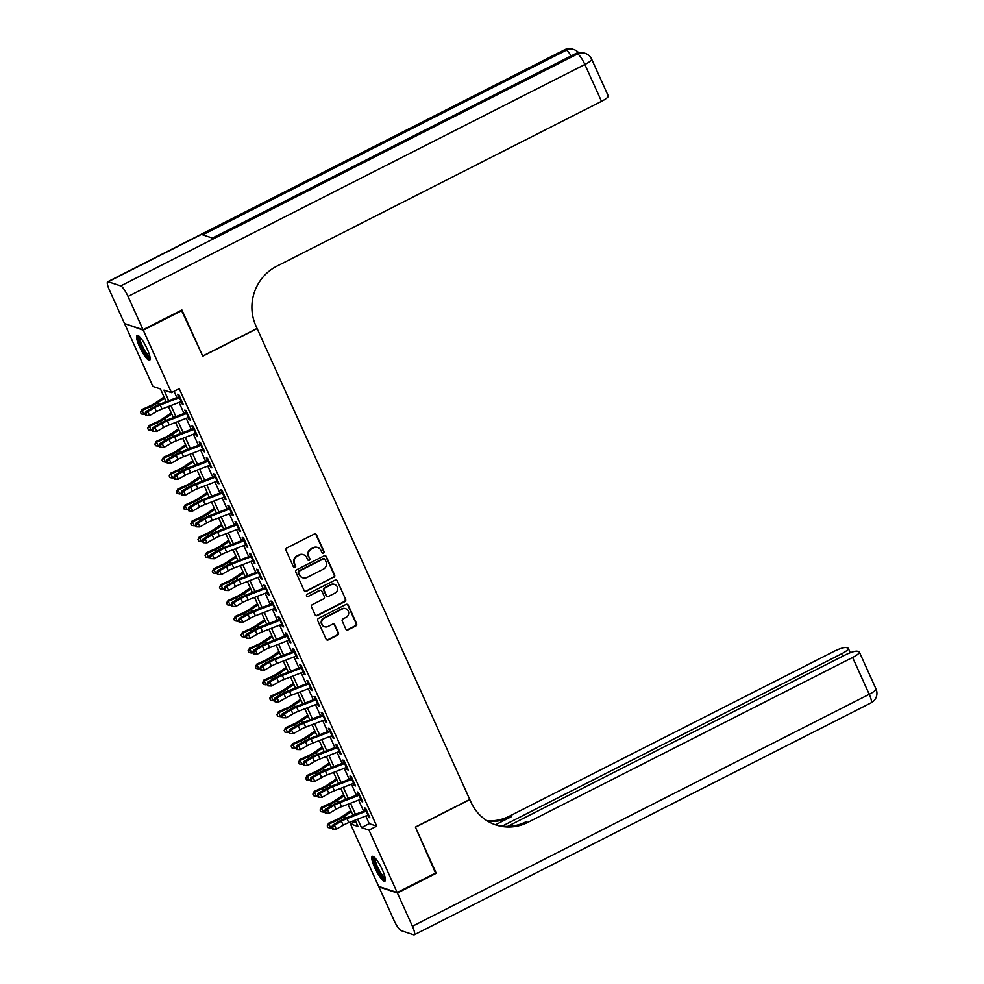 <?xml version="1.0" encoding="UTF-8"?>
<svg xmlns="http://www.w3.org/2000/svg" width="984" height="984" viewBox="0 0 984 984"><rect width="100%" height="100%" fill="white"/><g stroke="black" fill="none" stroke-linecap="round" stroke-linejoin="round"><path stroke-width="1.48" d="M323.416 553.069A1.23 1.168 108.4 0 0 323.982 551.434L316.491 534.841A1.747 1.673 108.4 0 0 314.265 534.054L286.811 547.99A1.747 1.673 108.4 0 0 285.987 550.327L293.478 566.919A1.23 1.168 108.4 0 0 295.04 567.473A1.23 1.168 108.4 0 0 295.618 565.837L294.647 563.684A5.596 5.35 108.4 0 1 297.279 556.206L299.567 555.05A5.596 5.35 108.4 0 1 306.7 557.571L307.672 559.712A1.23 1.168 108.4 0 0 309.234 560.265A1.23 1.168 108.4 0 0 309.8 558.629L308.828 556.489A5.596 5.35 108.4 0 1 311.461 549.01L313.748 547.842A5.596 5.35 108.4 0 1 320.882 550.363L321.854 552.516A1.23 1.168 108.4 0 0 323.416 553.069M322.297 553.02A1.23 1.168 108.4 0 0 323.49 551.261L315.999 534.669A1.747 1.673 108.4 0 0 315.261 533.894M293.921 567.424A1.23 1.168 108.4 0 0 295.114 565.665L294.647 563.684M308.103 560.228A1.23 1.168 108.4 0 0 309.308 558.469L308.828 556.489M374.67 867.47A13.911 2.964 63.1 0 1 372.284 856.363A13.911 2.964 63.1 0 1 382.481 870.065A13.911 2.964 63.1 0 1 384.879 881.172A13.911 2.964 63.1 0 1 374.67 867.47M139.445 346.491A13.911 2.964 63.1 0 1 137.047 335.384A13.911 2.964 63.1 0 1 147.256 349.086A13.911 2.964 63.1 0 1 149.642 360.193A13.911 2.964 63.1 0 1 139.445 346.491M345.827 629.071A1.747 1.673 108.4 0 0 348.053 629.858L355.753 625.947A1.747 1.673 108.4 0 0 356.577 623.61L348.262 605.185A1.747 1.673 108.4 0 0 346.024 604.397L318.57 618.333A1.747 1.673 108.4 0 0 317.758 620.67L326.073 639.096A1.747 1.673 108.4 0 0 328.299 639.883L337.61 635.16A1.747 1.673 108.4 0 0 338.422 632.823L334.868 624.938A1.747 1.673 108.4 0 0 332.641 624.151L328.029 626.488A4.686 4.477 108.4 0 1 321.645 622.675A4.686 4.477 108.4 0 1 324.253 618.136L342.321 608.961A4.686 4.477 108.4 0 1 348.705 612.786A4.686 4.477 108.4 0 1 346.097 617.312L343.084 618.85A1.747 1.673 108.4 0 0 342.26 621.187L345.827 629.071M181.413 310.231L202.766 356.196L257.144 328.582L469.749 799.463L415.371 827.064L436.023 872.808L397.179 892.525L378.656 886.375L350.464 823.94L357.979 826.425L355.126 820.139M182.114 310.464L143.27 330.181L171.462 392.628L163.959 390.131L168.731 400.709M365.802 816.007L369.246 823.645L376.749 826.142L179.223 388.68L171.462 392.628M376.749 826.142L368.988 830.09L397.179 892.525M333.834 577.387A1.747 1.673 108.4 0 0 334.646 575.05L326.331 556.624A1.747 1.673 108.4 0 0 324.105 555.837L296.651 569.773A1.747 1.673 108.4 0 0 295.827 572.11L304.142 590.535A1.747 1.673 108.4 0 0 306.381 591.322L333.33 577.214A1.747 1.673 108.4 0 0 334.154 574.877L325.827 556.452A1.747 1.673 108.4 0 0 325.101 555.665M337.291 580.904L345.618 599.33A1.747 1.673 108.4 0 1 344.794 601.667L317.34 615.603A1.747 1.673 108.4 0 1 315.114 614.816L311.547 606.931A1.747 1.673 108.4 0 1 312.371 604.594L323.502 598.936A1.747 1.673 108.4 0 0 324.326 596.599L321.965 591.372A1.747 1.673 108.4 0 0 319.726 590.584L308.14 596.476A1.23 1.168 108.4 0 1 306.467 595.468A1.23 1.168 108.4 0 1 307.156 594.287L335.064 580.117A1.747 1.673 108.4 0 1 337.291 580.904L345.618 599.33M180.945 401.669L181.892 403.76L183.147 404.178L178.83 394.633L177.587 394.215L179.15 397.696M188.128 417.585L189.076 419.664L190.33 420.082L186.013 410.537L184.771 410.119L186.333 413.6M195.312 433.489L196.259 435.58L197.513 435.998L193.196 426.453L191.942 426.035L193.516 429.516M202.495 449.393L203.442 451.484L204.697 451.902L200.379 442.357L199.125 441.939L200.699 445.42M209.678 465.309L210.625 467.388L211.868 467.806L207.562 458.261L206.308 457.843L207.882 461.324M216.861 481.213L217.808 483.304L219.051 483.722L214.746 474.177L213.491 473.759L215.065 477.24M224.044 497.117L224.992 499.208L226.234 499.626L221.929 490.081L220.674 489.663L222.249 493.144M231.228 513.033L232.175 515.112L233.417 515.53L229.112 505.985L227.857 505.567L229.432 509.048M238.411 528.937L239.358 531.028L240.6 531.434L236.295 521.901L235.041 521.483L236.615 524.964M245.594 544.841L246.541 546.932L247.783 547.35L243.478 537.805L242.224 537.387L243.798 540.868M252.777 560.757L253.724 562.836L254.967 563.254L250.662 553.709L249.407 553.291L250.982 556.772M259.96 576.661L260.895 578.752L262.15 579.158L257.845 569.613L256.59 569.207L258.165 572.688M267.144 592.565L268.078 594.656L269.333 595.074L265.028 585.529L263.773 585.111L265.348 588.592M274.327 608.469L275.262 610.56L276.516 610.978L272.211 601.433L270.957 601.015L272.531 604.496M281.51 624.385L282.445 626.476L283.7 626.882L279.394 617.337L278.14 616.931L279.714 620.4M288.693 640.289L289.628 642.38L290.883 642.798L286.578 633.253L285.323 632.835L286.897 636.316M295.877 656.193L296.811 658.284L298.066 658.702L293.761 649.157L292.506 648.739L294.081 652.22M303.06 672.109L303.995 674.2L305.249 674.606L300.944 665.061L299.69 664.655L301.264 668.124M310.231 688.013L311.178 690.104L312.432 690.522L308.127 680.977L306.873 680.559L308.447 684.04M317.414 703.917L318.361 706.008L319.615 706.426L315.298 696.881L314.056 696.463L315.618 699.944M324.597 719.833L325.544 721.924L326.799 722.33L322.481 712.785L321.239 712.379L322.801 715.848M331.78 735.737L332.727 737.828L333.982 738.246L329.665 728.701L328.422 728.283L329.984 731.764M338.963 751.641L339.911 753.732L341.165 754.15L336.848 744.605L335.606 744.187L337.168 747.668M346.147 767.557L347.094 769.636L348.348 770.054L344.031 760.509L342.789 760.091L344.351 763.572M353.33 783.461L354.277 785.552L355.531 785.97L351.214 776.425L349.972 776.007L351.534 779.488M360.513 799.365L361.46 801.456L362.715 801.874L358.397 792.329L357.143 791.911L358.717 795.392M174.045 391.312L176.862 397.561M179.051 402.407L184.045 413.477M186.234 418.311L191.228 429.381M193.417 434.227L198.411 445.285M200.601 450.131L205.595 461.201M207.784 466.035L212.778 477.105M214.955 481.951L219.961 493.009M222.138 497.855L227.144 508.925M229.321 513.759L234.327 524.829M236.504 529.675L241.51 540.733M243.688 545.579L248.694 556.649M250.871 561.483L255.877 572.553M258.054 577.399L263.048 588.457M265.237 593.303L270.231 604.373M272.42 609.207L277.414 620.277M279.604 625.123L284.597 636.181M286.787 641.027L291.781 652.097M293.97 656.931L298.964 668.001M301.153 672.847L306.147 683.905M308.336 688.751L313.33 699.821M315.52 704.655L320.513 715.725M322.703 720.559L327.697 731.629M329.886 736.475L334.88 747.533M337.069 752.379L342.063 763.449M344.252 768.283L349.246 779.353M351.436 784.199L356.429 795.256M358.619 800.103L363.613 811.173M367.696 815.281L368.643 817.36L369.898 817.778L365.581 808.233L364.326 807.815L365.9 811.296M125.239 323.785L143.27 330.181M355.654 821.296L350.464 823.94M166.198 401.693L160.453 388.963L152.938 386.466L124.747 324.031M352.948 815.293L347.942 804.223M345.765 799.389L340.759 788.319M338.582 783.473L333.588 772.415M331.399 767.569L326.405 756.499M324.216 751.665L319.222 740.595M317.032 735.749L312.039 724.691M309.849 719.845L304.856 708.775M302.666 703.941L297.672 692.871M295.483 688.025L290.489 676.967M288.3 672.121L283.306 661.051M281.117 656.217L276.123 645.147M273.933 640.301L268.94 629.243M266.75 624.397L261.756 613.327M259.567 608.493L254.573 597.423M252.384 592.577L247.39 581.519M245.2 576.673L240.207 565.603M238.017 560.769L233.023 549.699M230.834 544.853L225.84 533.795M223.651 528.949L218.657 517.879M216.48 513.045L211.474 501.975M209.297 497.129L204.291 486.071M202.114 481.225L197.107 470.155M194.93 465.321L189.924 454.251M187.747 449.417L182.741 438.347M180.564 433.501L175.558 422.431M173.381 417.597L168.387 406.527M357.659 819.155L361.472 827.593L368.988 830.09M170.921 405.556L175.915 416.613M178.104 421.459L183.098 432.529M185.287 437.363L190.281 448.433M192.458 453.267L197.464 464.337M199.641 469.183L204.647 480.253M206.825 485.087L211.831 496.157M214.008 500.991L219.014 512.061M221.191 516.908L226.197 527.965M228.374 532.811L233.38 543.881M235.557 548.715L240.551 559.785M242.74 564.631L247.734 575.689M249.924 580.535L254.917 591.605M257.107 596.439L262.101 607.509M264.29 612.356L269.284 623.413M271.473 628.259L276.467 639.329M278.656 644.163L283.65 655.233M285.84 660.079L290.833 671.137M293.023 675.983L298.017 687.053M300.206 691.887L305.2 702.957M307.389 707.804L312.383 718.861M314.572 723.707L319.566 734.777M321.756 739.611L326.749 750.681M328.939 755.528L333.933 766.585M336.122 771.431L341.116 782.501M343.305 787.335L348.299 798.405M350.488 803.251L355.482 814.309M369.246 823.645L361.472 827.593M181.892 403.76L182.753 403.317M189.076 419.664L189.937 419.233M196.259 435.58L197.12 435.137M203.442 451.484L204.303 451.041M210.625 467.388L211.486 466.957M217.808 483.304L218.669 482.861M224.992 499.208L225.853 498.765M232.175 515.112L233.036 514.681M239.358 531.028L240.219 530.585M246.541 546.932L247.402 546.489M253.724 562.836L254.585 562.405M260.895 578.752L261.769 578.309M268.078 594.656L268.952 594.213M275.262 610.56L276.135 610.129M282.445 626.476L283.318 626.033M289.628 642.38L290.501 641.937M296.811 658.284L297.685 657.853M303.995 674.2L304.868 673.757M311.178 690.104L312.039 689.661M318.361 706.008L319.222 705.565M325.544 721.924L326.405 721.481M332.727 737.828L333.588 737.385M339.911 753.732L340.772 753.289M347.094 769.636L347.955 769.205M354.277 785.552L355.138 785.109M361.46 801.456L362.321 801.013M368.643 817.36L369.504 816.929M317.771 547.522L317.266 547.362A5.596 5.35 108.4 0 0 313.244 547.682L313.748 547.842M308.336 556.317A5.596 5.35 108.4 0 1 310.956 548.838L313.244 547.682M303.589 554.73L303.084 554.558A5.596 5.35 108.4 0 0 299.062 554.878L299.567 555.05M294.154 563.524A5.596 5.35 108.4 0 1 296.774 556.046L299.062 554.878M304.88 591.31A1.747 1.673 108.4 0 0 305.876 591.15L333.33 577.214M324.966 559.416A1.23 1.168 108.4 0 0 323.416 558.875L299.308 571.101A1.23 1.168 108.4 0 0 298.742 572.737L299.763 575A5.596 5.35 108.4 0 0 306.897 577.522L323.367 569.158A5.596 5.35 108.4 0 0 325.999 561.692L324.966 559.416M324.289 558.801L323.785 558.629A1.23 1.168 108.4 0 0 322.912 558.703L323.416 558.875M302.875 577.842L302.371 577.682A5.596 5.35 108.4 0 1 299.259 574.841L298.238 572.577A1.23 1.168 108.4 0 1 298.816 570.941L322.912 558.703M315.839 615.603A1.747 1.673 108.4 0 0 316.836 615.431L344.289 601.495A1.747 1.673 108.4 0 0 345.113 599.158M320.993 590.486L320.489 590.314A1.747 1.673 108.4 0 0 319.234 590.425L308.14 596.476M307.02 596.427A1.23 1.168 108.4 0 0 307.635 596.304M335.052 593.069A4.686 4.477 108.4 0 0 334.646 584.459A4.686 4.477 108.4 0 0 331.288 584.717L324.917 587.952A1.747 1.673 108.4 0 0 324.093 590.289L326.454 595.517A1.747 1.673 108.4 0 0 328.693 596.304L335.052 593.069M334.646 584.459L334.154 584.287A4.686 4.477 108.4 0 0 330.784 584.558L331.288 584.717M327.438 596.402L326.934 596.242A1.747 1.673 108.4 0 1 325.962 595.357L323.601 590.117A1.747 1.673 108.4 0 1 324.413 587.792L330.784 584.558M336.799 580.732A1.747 1.673 108.4 0 0 336.061 579.957M345.692 608.69L345.187 608.53A4.686 4.477 108.4 0 0 341.829 608.801L342.321 608.961M324.659 626.759L324.154 626.587A4.686 4.477 108.4 0 1 323.748 617.977L341.829 608.801M326.799 639.883A1.747 1.673 108.4 0 0 327.807 639.711L337.106 634.987A1.747 1.673 108.4 0 0 337.93 632.65L334.363 624.766A1.747 1.673 108.4 0 0 333.637 623.991M346.553 629.846A1.747 1.673 108.4 0 0 347.549 629.686L355.261 625.775A1.747 1.673 108.4 0 0 356.073 623.438L347.758 605.012A1.747 1.673 108.4 0 0 347.032 604.237M164.082 397.007L154.894 403.243A8.918 1.833 155.7 0 1 149.789 406.023L141.831 409.602L142.188 410.451L150.146 406.872A13.37 2.743 -24.3 0 0 157.797 402.69L164.574 398.102M140.503 412.333L142.188 410.451L143.984 414.424L141.229 413.932L140.503 412.333L141.831 409.602M143.984 414.424L145.091 413.932M181.855 401.312A6.236 1.279 155.7 0 1 181.179 401.583L162.016 408.987A8.918 1.833 -24.3 0 0 156.456 411.619L149.593 415.568L145.78 415.445L146.604 415.433L145.89 413.833L145.054 413.846L145.78 415.445M180.06 397.339A6.236 1.279 155.7 0 1 179.383 397.61L160.22 405.014A8.918 1.833 -24.3 0 0 154.66 407.647L147.797 411.583L149.593 415.568L146.604 415.433M145.89 413.833L147.797 411.583L145.718 411.619L152.582 407.683A13.37 2.743 155.7 0 1 160.909 403.735L178.768 396.835M145.718 411.619L145.054 413.846M150.121 357.844A12.042 2.558 63.1 0 1 144.095 351.559A12.042 2.558 63.1 0 1 139.224 336.393M140.011 337.192A11.144 2.374 -116.9 0 0 144.906 350.833A11.144 2.374 -116.9 0 0 149.937 356.725M137.908 335.446A13.825 2.94 -116.9 0 0 144.021 352.211A13.825 2.94 -116.9 0 0 150.109 359.467M385.347 878.823A12.042 2.558 63.1 0 1 379.32 872.537A12.042 2.558 63.1 0 1 374.461 857.371M375.248 858.183A11.144 2.374 -116.9 0 0 380.132 871.812A11.144 2.374 -116.9 0 0 385.162 877.716M373.133 856.424A13.825 2.94 -116.9 0 0 379.246 873.189A13.825 2.94 -116.9 0 0 385.334 880.446M143.049 329.714L181.892 309.985L202.692 356.036L257.07 328.422L255.852 325.716A44.587 42.595 -71.6 0 1 276.738 266.233L601.495 101.34L584.865 64.514L128.043 296.467L143.049 329.714L124.537 323.552L109.519 290.305A10.701 2.276 -116.9 0 1 107.686 281.768L564.509 49.815A10.701 2.276 63.1 0 1 565.037 49.815L108.215 281.756A10.701 2.276 -116.9 0 0 107.686 281.768M128.043 296.467A10.701 2.276 -116.9 0 0 120.725 285.913L108.215 281.756M571.089 55.928A10.701 2.276 63.1 0 0 566.292 50.221A10.701 10.221 -71.6 0 1 573.979 49.618L572.725 49.2A10.701 10.221 108.4 0 0 565.037 49.815L566.292 50.221L202.704 234.844L212.704 238.165L576.304 53.554L577.547 53.972A10.701 2.276 63.1 0 1 584.865 64.514A10.701 2.202 -24.3 0 0 591.618 59.114A10.701 10.701 0 0 0 585.234 53.357L583.992 52.939A10.701 10.221 108.4 0 0 576.304 53.554A10.701 2.276 63.1 0 0 575.763 53.554L212.384 238.054M591.618 59.114L608.247 95.94A10.701 2.202 155.7 0 1 601.495 101.34M435.543 873.054L415.445 827.224L469.823 799.611L471.053 802.317A44.587 42.595 108.4 0 0 495.825 824.912A44.587 42.595 108.4 0 0 527.854 822.366L852.599 657.472A10.701 2.202 -24.3 0 0 859.352 652.072A10.701 2.202 -24.3 0 0 858.921 651.74L857.445 651.26A10.701 2.202 -24.3 0 0 845.121 654.987L507.559 826.388M397.388 893.005L378.877 886.855L393.883 920.101A10.701 2.276 -116.9 0 0 401.201 930.643L413.711 934.8A10.701 2.276 -116.9 0 0 414.239 934.8A10.701 2.276 -116.9 0 0 412.407 926.251L397.388 893.005L436.232 873.288M502.197 826.117L841.566 653.806A10.701 2.202 -24.3 0 0 848.319 648.407A10.701 2.202 -24.3 0 0 847.888 648.075L846.412 647.583A10.701 2.202 -24.3 0 0 834.088 651.322L509.331 816.216A44.587 42.595 108.4 0 1 486.945 820.705M487.769 821.209A44.587 42.595 108.4 0 0 511.139 816.806L495.481 824.764M494.927 824.592A44.587 42.595 108.4 0 0 526.046 821.763L527.854 822.366M171.265 412.911L162.077 419.147A8.918 1.833 155.7 0 1 156.96 421.927L149.014 425.506L149.371 426.355L157.317 422.776A13.37 2.743 -24.3 0 0 164.98 418.606L171.757 414.006M147.686 428.249L149.371 426.355L151.167 430.328L148.412 429.836L147.686 428.249L149.014 425.506M151.167 430.328L152.274 429.836M178.448 428.827L169.26 435.063A8.918 1.833 155.7 0 1 164.143 437.843L156.198 441.422L156.554 442.259L164.5 438.679A13.37 2.743 -24.3 0 0 172.163 434.51L178.94 429.922M154.869 444.153L156.554 442.259L158.35 446.244L155.595 445.74L154.869 444.153L156.198 441.422M158.35 446.244L159.457 445.74M185.632 444.731L176.443 450.967A8.918 1.833 155.7 0 1 171.327 453.747L163.381 457.326L163.738 458.175L171.683 454.596A13.37 2.743 -24.3 0 0 179.346 450.414L186.124 445.826M162.053 460.057L163.738 458.175L165.533 462.148L162.778 461.656L162.053 460.057L163.381 457.326M165.533 462.148L166.64 461.656M192.815 460.635L183.627 466.871A8.918 1.833 155.7 0 1 178.51 469.651L170.564 473.23L170.921 474.079L178.867 470.5A13.37 2.743 -24.3 0 0 186.53 466.33L193.307 461.73M169.236 475.973L170.921 474.079L172.717 478.052L169.961 477.56L169.236 475.973L170.564 473.23M172.717 478.052L173.824 477.56M189.039 417.228A6.236 1.279 155.7 0 1 188.362 417.487L169.199 424.904A8.918 1.833 -24.3 0 0 163.639 427.536L156.776 431.472L152.963 431.349L153.787 431.336L153.073 429.75L152.237 429.762L152.963 431.349M187.243 413.243A6.236 1.279 155.7 0 1 186.566 413.514L167.403 420.918A8.918 1.833 -24.3 0 0 161.843 423.55L154.98 427.499L156.776 431.472L153.787 431.336M153.073 429.75L154.98 427.499L152.901 427.523L159.765 423.587A13.37 2.743 155.7 0 1 168.092 419.639L185.951 412.739M152.901 427.523L152.237 429.762M196.21 433.132A6.236 1.279 155.7 0 1 195.545 433.403L176.382 440.807A8.918 1.833 -24.3 0 0 170.822 443.44L163.959 447.376L160.146 447.253L160.97 447.24L160.257 445.654L159.42 445.666L160.146 447.253M194.414 429.159A6.236 1.279 155.7 0 1 193.75 429.418L174.586 436.834A8.918 1.833 -24.3 0 0 169.027 439.467L162.163 443.403L163.959 447.376L160.97 447.24M160.257 445.654L162.163 443.403L160.084 443.44L166.948 439.491A13.37 2.743 155.7 0 1 175.275 435.543L193.122 428.643M160.084 443.44L159.42 445.666M203.393 449.036A6.236 1.279 155.7 0 1 202.729 449.307L183.565 456.711A8.918 1.833 -24.3 0 0 178.006 459.344L171.142 463.292L167.317 463.169L168.153 463.156L167.44 461.558L166.603 461.57L167.317 463.169M201.597 445.063A6.236 1.279 155.7 0 1 200.933 445.334L181.769 452.738A8.918 1.833 -24.3 0 0 176.21 455.371L169.346 459.307L171.142 463.292L168.153 463.156M167.44 461.558L169.346 459.307L167.268 459.344L174.131 455.407A13.37 2.743 155.7 0 1 182.458 451.459L200.305 444.559M167.268 459.344L166.603 461.57M210.576 464.94A6.236 1.279 155.7 0 1 209.912 465.211L190.748 472.627A8.918 1.833 -24.3 0 0 185.189 475.26L178.325 479.196L174.5 479.073L175.337 479.06L173.787 477.486L174.5 479.073M208.78 460.967A6.236 1.279 155.7 0 1 208.116 461.238L188.953 468.642A8.918 1.833 -24.3 0 0 183.393 471.274L176.53 475.223L178.325 479.196L175.337 479.06M174.623 477.474L176.53 475.223L174.451 475.247L181.314 471.311A13.37 2.743 155.7 0 1 189.641 467.363L207.489 460.463M174.451 475.247L173.787 477.486M199.998 476.551L190.81 482.787A8.918 1.833 155.7 0 1 185.693 485.567L177.747 489.146L178.104 489.983L186.05 486.403A13.37 2.743 -24.3 0 0 193.713 482.234L200.49 477.646M176.419 491.877L178.104 489.983L179.9 493.968L177.145 493.464L176.419 491.877L177.747 489.146M179.9 493.968L181.007 493.464M217.759 480.856A6.236 1.279 155.7 0 1 217.095 481.127L197.932 488.531A8.918 1.833 -24.3 0 0 192.372 491.164L185.509 495.1L181.683 494.977L182.52 494.964L181.806 493.378L180.97 493.39L181.683 494.977M215.963 476.871A6.236 1.279 155.7 0 1 215.299 477.142L196.136 484.558A8.918 1.833 -24.3 0 0 190.576 487.191L183.713 491.127L185.509 495.1L182.52 494.964M181.806 493.378L183.713 491.127L181.634 491.164L188.498 487.215A13.37 2.743 155.7 0 1 196.825 483.267L214.672 476.367M181.634 491.164L180.97 493.39M207.181 492.455L197.993 498.691A8.918 1.833 155.7 0 1 192.876 501.471L184.93 505.05L185.287 505.899L193.233 502.32A13.37 2.743 -24.3 0 0 200.896 498.138L207.673 493.55M183.602 507.781L185.287 505.899L187.083 509.872L184.328 509.38L183.602 507.781L184.93 505.05M187.083 509.872L188.19 509.38M224.942 496.76A6.236 1.279 155.7 0 1 224.278 497.031L205.115 504.435A8.918 1.833 -24.3 0 0 199.555 507.067L192.692 511.016L188.867 510.893L189.703 510.881L188.989 509.281L188.153 509.294L188.867 510.893M223.147 492.787A6.236 1.279 155.7 0 1 222.482 493.058L203.319 500.462A8.918 1.833 -24.3 0 0 197.759 503.095L190.896 507.031L192.692 511.016L189.703 510.881M188.989 509.281L190.896 507.031L188.817 507.067L195.681 503.132A13.37 2.743 155.7 0 1 204.008 499.171L221.855 492.283M188.817 507.067L188.153 509.294M214.364 508.359L205.176 514.595A8.918 1.833 155.7 0 1 200.06 517.375L192.114 520.954L192.47 521.803L200.416 518.224A13.37 2.743 -24.3 0 0 208.079 514.054L214.856 509.454M190.785 523.697L192.47 521.803L194.266 525.776L191.511 525.284L190.785 523.697L192.114 520.954M194.266 525.776L195.373 525.284M232.126 512.664A6.236 1.279 155.7 0 1 231.461 512.935L212.298 520.339A8.918 1.833 -24.3 0 0 206.738 522.984L199.875 526.92L196.05 526.797L196.886 526.784L195.336 525.21L196.05 526.797M230.33 508.691A6.236 1.279 155.7 0 1 229.666 508.962L210.502 516.366A8.918 1.833 -24.3 0 0 204.943 518.998L198.079 522.947L199.875 526.92L196.886 526.784M196.173 525.198L198.079 522.947L196 522.971L202.864 519.035A13.37 2.743 155.7 0 1 211.191 515.087L229.038 508.187M196 522.971L195.336 525.21M221.548 524.275L212.347 530.511A8.918 1.833 155.7 0 1 207.243 533.291L199.297 536.87L199.654 537.707L207.599 534.127A13.37 2.743 -24.3 0 0 215.262 529.958L222.04 525.37M197.968 539.601L199.654 537.707L201.449 541.692L198.694 541.188L197.968 539.601L199.297 536.87M201.449 541.692L202.556 541.188M239.309 528.58A6.236 1.279 155.7 0 1 238.645 528.851L219.469 536.255A8.918 1.833 -24.3 0 0 213.922 538.888L207.058 542.824L203.233 542.701L204.069 542.688L202.519 541.114L203.233 542.701M237.513 524.595A6.236 1.279 155.7 0 1 236.849 524.866L217.673 532.27A8.918 1.833 -24.3 0 0 212.126 534.915L205.262 538.851L207.058 542.824L204.069 542.688M203.356 541.102L205.262 538.851L203.184 538.888L210.047 534.939A13.37 2.743 155.7 0 1 218.374 530.991L236.222 524.091M203.184 538.888L202.519 541.114M228.731 540.179L219.53 546.415A8.918 1.833 155.7 0 1 214.426 549.195L206.48 552.774L206.837 553.623L214.783 550.044A13.37 2.743 -24.3 0 0 222.445 545.862L229.223 541.274M205.152 555.505L206.837 553.623L208.633 557.596L205.865 557.104L205.016 555.173L206.48 552.774M208.633 557.596L209.74 557.092M246.492 544.484A6.236 1.279 155.7 0 1 245.828 544.755L226.652 552.159A8.918 1.833 -24.3 0 0 221.105 554.792L214.241 558.74L210.416 558.617L211.252 558.604L209.703 557.018L210.416 558.617M244.696 540.511A6.236 1.279 155.7 0 1 244.032 540.782L224.856 548.186A8.918 1.833 -24.3 0 0 219.309 550.819L212.446 554.755L214.241 558.74L211.252 558.604M210.539 557.005L212.446 554.755L210.367 554.792L217.218 550.843A13.37 2.743 155.7 0 1 225.557 546.895L243.405 540.007M210.367 554.792L209.703 557.018M235.914 556.083L226.714 562.319A8.918 1.833 155.7 0 1 221.609 565.099L213.663 568.678L214.02 569.527L221.966 565.948A13.37 2.743 -24.3 0 0 229.629 561.778L236.406 557.178M212.335 571.421L214.02 569.527L215.816 573.5L213.048 573.008L212.335 571.421L213.663 568.678M215.816 573.5L216.923 573.008M253.675 560.388A6.236 1.279 155.7 0 1 253.011 560.659L233.835 568.063A8.918 1.833 -24.3 0 0 228.288 570.695L221.425 574.644L217.599 574.521L218.436 574.508L216.886 572.934L217.599 574.521M251.879 556.415A6.236 1.279 155.7 0 1 251.215 556.686L232.04 564.09A8.918 1.833 -24.3 0 0 226.492 566.722L219.629 570.671L221.425 574.644L218.436 574.508M217.722 572.922L219.629 570.671L217.55 570.695L224.401 566.759A13.37 2.743 155.7 0 1 232.741 562.811L250.588 555.911M217.55 570.695L216.886 572.934M243.097 571.999L233.897 578.223A8.918 1.833 155.7 0 1 228.792 581.015L220.847 584.594L221.203 585.431L229.149 581.851A13.37 2.743 -24.3 0 0 236.812 577.682L243.589 573.094M219.518 587.325L221.203 585.431L222.999 589.416L220.232 588.912L219.518 587.325L220.847 584.594M222.999 589.416L224.106 588.912M260.858 576.304A6.236 1.279 155.7 0 1 260.194 576.575L241.018 583.979A8.918 1.833 -24.3 0 0 235.471 586.612L228.608 590.548L224.782 590.425L225.619 590.412L224.069 588.838L224.782 590.425M259.063 572.319A6.236 1.279 155.7 0 1 258.398 572.59L239.223 579.994A8.918 1.833 -24.3 0 0 233.675 582.626L226.812 586.575L228.608 590.548L225.619 590.412M224.893 588.826L226.812 586.575L224.733 586.612L231.584 582.663A13.37 2.743 155.7 0 1 239.924 578.715L257.771 571.815M224.733 586.612L224.069 588.838M250.28 587.903L241.08 594.139A8.918 1.833 155.7 0 1 235.975 596.919L228.03 600.498L228.386 601.347L236.332 597.768A13.37 2.743 -24.3 0 0 243.995 593.586L250.772 588.998M226.701 603.229L228.386 601.347L230.182 605.32L227.415 604.828L226.554 602.897L228.03 600.498M230.182 605.32L231.277 604.816M268.042 592.208A6.236 1.279 155.7 0 1 267.377 592.479L248.202 599.883A8.918 1.833 -24.3 0 0 242.654 602.515L235.791 606.464L231.966 606.341L232.802 606.328L231.252 604.742L231.966 606.341M266.246 588.235A6.236 1.279 155.7 0 1 265.582 588.493L246.406 595.91A8.918 1.833 -24.3 0 0 240.859 598.543L233.995 602.479L235.791 606.464L232.802 606.328M232.076 604.729L233.995 602.479L231.904 602.515L238.768 598.567A13.37 2.743 155.7 0 1 247.107 594.619L264.954 587.731M231.904 602.515L231.252 604.742M257.451 603.807L248.263 610.043A8.918 1.833 155.7 0 1 243.159 612.823L235.213 616.402L235.57 617.251L243.515 613.672A13.37 2.743 -24.3 0 0 251.178 609.502L257.956 604.902M233.885 619.145L235.57 617.251L237.365 621.224L234.598 620.732L233.885 619.145L235.213 616.402M237.365 621.224L238.46 620.732M275.225 608.112A6.236 1.279 155.7 0 1 274.561 608.383L255.385 615.787A8.918 1.833 -24.3 0 0 249.838 618.419L242.974 622.368L239.149 622.245L239.985 622.232L238.435 620.658L239.149 622.245M273.429 604.139A6.236 1.279 155.7 0 1 272.765 604.41L253.589 611.814A8.918 1.833 -24.3 0 0 248.042 614.447L241.178 618.395L242.974 622.368L239.985 622.232M239.26 620.646L241.178 618.395L239.087 618.419L245.951 614.483A13.37 2.743 155.7 0 1 254.29 610.535L272.137 603.635M239.087 618.419L238.435 620.658M264.635 619.723L255.446 625.947A8.918 1.833 155.7 0 1 250.342 628.739L242.396 632.318L242.753 633.155L250.699 629.576A13.37 2.743 -24.3 0 0 258.362 625.406L265.139 620.806M241.068 635.049L242.753 633.155L244.549 637.128L241.781 636.636L241.068 635.049L242.396 632.318M244.549 637.128L245.643 636.636M282.408 624.028A6.236 1.279 155.7 0 1 281.744 624.287L262.568 631.703A8.918 1.833 -24.3 0 0 257.021 634.336L250.157 638.272L246.332 638.149L247.168 638.136L245.619 636.562L246.332 638.149M280.612 620.043A6.236 1.279 155.7 0 1 279.948 620.314L260.772 627.718A8.918 1.833 -24.3 0 0 255.225 630.35L248.362 634.299L250.157 638.272L247.168 638.136M246.443 636.55L248.362 634.299L246.271 634.323L253.134 630.387A13.37 2.743 155.7 0 1 261.473 626.439L279.321 619.539M246.271 634.323L245.619 636.562M271.818 635.627L262.63 641.863A8.918 1.833 155.7 0 1 257.525 644.643L249.579 648.222L249.936 649.059L257.882 645.479A13.37 2.743 -24.3 0 0 265.545 641.31L272.322 636.722M248.251 650.953L249.936 649.059L251.732 653.044L248.964 652.552L248.103 650.621L249.579 648.222M251.732 653.044L252.827 652.54M289.591 639.932A6.236 1.279 155.7 0 1 288.927 640.203L269.751 647.607A8.918 1.833 -24.3 0 0 264.204 650.239L257.341 654.176L253.515 654.065L254.352 654.04L252.802 652.466L253.515 654.065M287.795 635.959A6.236 1.279 155.7 0 1 287.131 636.217L267.955 643.634A8.918 1.833 -24.3 0 0 262.408 646.267L255.545 650.203L257.341 654.176L254.352 654.04M253.626 652.454L255.545 650.203L253.454 650.239L260.317 646.291A13.37 2.743 155.7 0 1 268.657 642.343L286.504 635.455M253.454 650.239L252.802 652.466M279.001 651.531L269.813 657.767A8.918 1.833 155.7 0 1 264.708 660.547L256.762 664.126L257.119 664.975L265.065 661.396A13.37 2.743 -24.3 0 0 272.728 657.226L279.493 652.626M255.434 666.869L257.119 664.975L258.915 668.948L256.147 668.456L255.434 666.869L256.762 664.126M258.915 668.948L260.01 668.456M296.774 655.836A6.236 1.279 155.7 0 1 296.11 656.107L276.935 663.511A8.918 1.833 -24.3 0 0 271.387 666.143L264.524 670.092L260.698 669.969L261.535 669.956L259.985 668.382L260.698 669.969M294.979 651.863A6.236 1.279 155.7 0 1 294.314 652.134L275.139 659.538A8.918 1.833 -24.3 0 0 269.591 662.171L262.728 666.106L264.524 670.092L261.535 669.956M260.809 668.357L262.728 666.106L260.637 666.143L267.5 662.207A13.37 2.743 155.7 0 1 275.84 658.259L293.687 651.359M260.637 666.143L259.985 668.382M286.184 667.447L276.996 673.671A8.918 1.833 155.7 0 1 271.892 676.463L263.946 680.042L264.302 680.879L272.248 677.299A13.37 2.743 -24.3 0 0 279.911 673.13L286.676 668.53M262.617 682.773L264.302 680.879L266.098 684.852L263.331 684.36L262.617 682.773L263.946 680.042M266.098 684.852L267.193 684.36M303.958 671.752A6.236 1.279 155.7 0 1 303.293 672.01L284.118 679.427A8.918 1.833 -24.3 0 0 278.558 682.06L271.707 685.996L267.882 685.873L268.718 685.86L267.156 684.286L267.882 685.873M302.162 667.767A6.236 1.279 155.7 0 1 301.498 668.038L282.322 675.442A8.918 1.833 -24.3 0 0 276.762 678.074L269.911 682.023L271.707 685.996L268.718 685.86M267.992 684.274L269.911 682.023L267.82 682.047L274.684 678.111A13.37 2.743 155.7 0 1 283.023 674.163L300.87 667.263M267.82 682.047L267.156 684.286M293.367 683.351L284.179 689.587A8.918 1.833 155.7 0 1 279.075 692.367L271.117 695.946L271.473 696.783L279.431 693.203A13.37 2.743 -24.3 0 0 287.094 689.034L293.859 684.446M269.8 698.677L271.473 696.783L273.269 700.768L270.514 700.276L269.653 698.345L271.117 695.946M273.269 700.768L274.376 700.264M311.141 687.656A6.236 1.279 155.7 0 1 310.464 687.927L291.301 695.331A8.918 1.833 -24.3 0 0 285.741 697.964L278.89 701.899L275.065 701.789L275.901 701.764L274.339 700.19L275.065 701.789M309.345 683.683A6.236 1.279 155.7 0 1 308.668 683.941L289.505 691.358A8.918 1.833 -24.3 0 0 283.945 693.991L277.094 697.927L278.89 701.899L275.901 701.764M275.176 700.178L277.094 697.927L275.003 697.964L281.867 694.015A13.37 2.743 155.7 0 1 290.194 690.067L308.053 683.167M275.003 697.964L274.339 700.19M300.55 699.255L291.362 705.491A8.918 1.833 155.7 0 1 286.258 708.271L278.3 711.85L278.656 712.699L286.615 709.12A13.37 2.743 -24.3 0 0 294.277 704.95L301.043 700.35M276.984 714.593L278.656 712.699L280.452 716.672L277.697 716.18L276.984 714.593L278.3 711.85M280.452 716.672L281.559 716.18M318.324 703.56A6.236 1.279 155.7 0 1 317.647 703.831L298.484 711.235A8.918 1.833 -24.3 0 0 292.925 713.867L286.073 717.816L282.248 717.693L283.084 717.68L282.359 716.081L281.522 716.106L282.248 717.693M316.528 699.587A6.236 1.279 155.7 0 1 315.852 699.858L296.688 707.262A8.918 1.833 -24.3 0 0 291.129 709.894L284.278 713.831L286.073 717.816L283.084 717.68M282.359 716.081L284.278 713.831L282.187 713.867L289.05 709.931A13.37 2.743 155.7 0 1 297.377 705.983L315.237 699.083M282.187 713.867L281.522 716.106M307.734 715.171L298.546 721.395A8.918 1.833 155.7 0 1 293.441 724.175L285.483 727.754L285.84 728.603L293.798 725.024A13.37 2.743 -24.3 0 0 301.461 720.854L308.226 716.254M284.167 730.497L285.84 728.603L287.635 732.576L284.88 732.084L284.167 730.497L285.483 727.754M287.635 732.576L288.743 732.084M325.507 719.476A6.236 1.279 155.7 0 1 324.831 719.734L305.667 727.151A8.918 1.833 -24.3 0 0 300.108 729.784L293.244 733.72L289.431 733.597L290.268 733.584L288.706 732.01L289.431 733.597M323.711 715.491A6.236 1.279 155.7 0 1 323.035 715.762L303.872 723.166A8.918 1.833 -24.3 0 0 298.312 725.798L291.448 729.747L293.244 733.72L290.268 733.584M289.542 731.998L291.448 729.747L289.37 729.771L296.233 725.835A13.37 2.743 155.7 0 1 304.56 721.887L322.42 714.987M289.37 729.771L288.706 732.01M314.917 731.075L305.729 737.311A8.918 1.833 155.7 0 1 300.624 740.091L292.666 743.67L293.023 744.507L300.981 740.927A13.37 2.743 -24.3 0 0 308.644 736.758L315.409 732.17M291.35 746.401L293.023 744.507L294.819 748.492L292.063 748L291.202 746.069L292.666 743.67M294.819 748.492L295.926 747.988M332.69 735.38A6.236 1.279 155.7 0 1 332.014 735.651L312.851 743.055A8.918 1.833 -24.3 0 0 307.291 745.688L300.428 749.624L296.615 749.5L297.439 749.488L296.725 747.901L295.889 747.914L296.615 749.5M330.895 731.407A6.236 1.279 155.7 0 1 330.218 731.666L311.055 739.082A8.918 1.833 -24.3 0 0 305.495 741.715L298.632 745.651L300.428 749.624L297.439 749.488M296.725 747.901L298.632 745.651L296.553 745.688L303.416 741.739A13.37 2.743 155.7 0 1 311.743 737.791L329.603 730.891M296.553 745.688L295.889 747.914M322.1 746.979L312.912 753.215A8.918 1.833 155.7 0 1 307.808 755.995L299.849 759.574L300.206 760.423L308.164 756.844A13.37 2.743 -24.3 0 0 315.827 752.674L322.592 748.074M298.533 762.317L300.206 760.423L302.002 764.396L299.247 763.904L298.533 762.317L299.849 759.574M302.002 764.396L303.109 763.904M339.874 751.284A6.236 1.279 155.7 0 1 339.197 751.555L320.034 758.959A8.918 1.833 -24.3 0 0 314.474 761.591L307.611 765.54L303.798 765.417L304.622 765.404L303.908 763.805L303.072 763.818L303.798 765.417M338.078 747.311A6.236 1.279 155.7 0 1 337.401 747.582L318.238 754.986A8.918 1.833 -24.3 0 0 312.678 757.619L305.815 761.554L307.611 765.54L304.622 765.404M303.908 763.805L305.815 761.554L303.736 761.591L310.6 757.655A13.37 2.743 155.7 0 1 318.927 753.707L336.786 746.807M303.736 761.591L303.072 763.818M329.283 762.895L320.095 769.119A8.918 1.833 155.7 0 1 314.991 771.899L307.033 775.478L307.389 776.327L315.347 772.747A13.37 2.743 -24.3 0 0 322.998 768.578L329.775 763.978M305.704 778.221L307.389 776.327L309.185 780.3L306.43 779.808L305.704 778.221L307.033 775.478M309.185 780.3L310.292 779.808M347.057 767.2A6.236 1.279 155.7 0 1 346.38 767.459L327.217 774.875A8.918 1.833 -24.3 0 0 321.657 777.508L314.794 781.444L310.981 781.321L311.805 781.308L311.092 779.722L310.255 779.734L310.981 781.321M345.261 763.215A6.236 1.279 155.7 0 1 344.584 763.486L325.421 770.89A8.918 1.833 -24.3 0 0 319.862 773.522L312.998 777.471L314.794 781.444L311.805 781.308M311.092 779.722L312.998 777.471L310.919 777.495L317.783 773.559A13.37 2.743 155.7 0 1 326.11 769.611L343.969 762.711M310.919 777.495L310.255 779.734M336.466 778.799L327.278 785.035A8.918 1.833 155.7 0 1 322.162 787.815L314.216 791.394L314.572 792.231L322.518 788.651A13.37 2.743 -24.3 0 0 330.181 784.482L336.958 779.894M312.887 794.125L314.572 792.231L316.368 796.216L313.613 795.724L312.887 794.125L314.216 791.394M316.368 796.216L317.475 795.712M354.24 783.104A6.236 1.279 155.7 0 1 353.563 783.375L334.4 790.779A8.918 1.833 -24.3 0 0 328.841 793.411L321.977 797.347L318.164 797.224L318.988 797.212L318.275 795.625L317.438 795.638L318.164 797.224M352.444 779.131A6.236 1.279 155.7 0 1 351.768 779.389L332.604 786.806A8.918 1.833 -24.3 0 0 327.045 789.439L320.181 793.375L321.977 797.347L318.988 797.212M318.275 795.625L320.181 793.375L318.103 793.411L324.966 789.463A13.37 2.743 155.7 0 1 333.293 785.515L351.153 778.615M318.103 793.411L317.438 795.638M343.65 794.703L334.462 800.939A8.918 1.833 155.7 0 1 329.345 803.719L321.399 807.298L321.756 808.147L329.702 804.568A13.37 2.743 -24.3 0 0 337.364 800.398L344.142 795.798M320.071 810.041L321.756 808.147L323.552 812.12L320.796 811.628L320.071 810.041L321.399 807.298M323.552 812.12L324.659 811.628M361.411 799.008A6.236 1.279 155.7 0 1 360.747 799.279L341.583 806.683A8.918 1.833 -24.3 0 0 336.024 809.315L329.16 813.264L325.347 813.141L326.171 813.128L325.458 811.529L324.622 811.542L325.347 813.141M359.615 795.035A6.236 1.279 155.7 0 1 358.951 795.306L339.788 802.71A8.918 1.833 -24.3 0 0 334.228 805.342L327.364 809.279L329.16 813.264L326.171 813.128M325.458 811.529L327.364 809.279L325.286 809.315L332.149 805.379A13.37 2.743 155.7 0 1 340.476 801.431L358.324 794.531M325.286 809.315L324.622 811.542M350.833 810.607L341.645 816.843A8.918 1.833 155.7 0 1 336.528 819.623L328.582 823.202L328.939 824.051L336.885 820.471A13.37 2.743 -24.3 0 0 344.548 816.302L351.325 811.702M327.254 825.945L328.939 824.051L330.735 828.024L327.979 827.532L327.254 825.945L328.582 823.202M330.735 828.024L331.842 827.532M368.594 814.924A6.236 1.279 155.7 0 1 367.93 815.183L348.767 822.599A8.918 1.833 -24.3 0 0 343.207 825.232L336.344 829.168L332.531 829.045L333.355 829.032L332.641 827.446L331.805 827.458L332.531 829.045M366.798 810.939A6.236 1.279 155.7 0 1 366.134 811.21L346.971 818.614A8.918 1.833 -24.3 0 0 341.411 821.246L334.548 825.195L336.344 829.168L333.355 829.032M332.641 827.446L334.548 825.195L332.469 825.219L339.332 821.283A13.37 2.743 155.7 0 1 347.659 817.335L365.507 810.435M332.469 825.219L331.805 827.458M150.146 406.872L150.933 408.618M157.797 402.69L158.682 404.645M162.016 408.987L160.22 405.014M156.456 411.619L154.66 407.647M181.179 401.583L179.383 397.61M120.725 285.913L577.547 53.972A10.701 10.221 -71.6 0 1 585.234 53.357M511.139 816.806L509.331 816.216M412.407 926.251L869.229 694.298L852.599 657.472M842.661 656.242L841.566 653.806M869.229 694.298A10.701 2.276 63.1 0 1 871.074 702.847A10.701 10.701 0 0 0 875.981 688.898A10.701 2.202 155.7 0 1 869.229 694.298M157.317 422.776L158.117 424.534M164.98 418.606L165.865 420.549M164.5 438.679L165.3 440.438M172.163 434.51L173.049 436.453M171.683 454.596L172.483 456.342M179.346 450.414L180.232 452.369M178.867 470.5L179.666 472.258M186.53 466.33L187.415 468.273M169.199 424.904L167.403 420.918M163.639 427.536L161.843 423.55M188.362 417.487L186.566 413.514M176.382 440.807L174.586 436.834M170.822 443.44L169.027 439.467M195.545 433.403L193.75 429.418M183.565 456.711L181.769 452.738M178.006 459.344L176.21 455.371M202.729 449.307L200.933 445.334M190.748 472.627L188.953 468.642M185.189 475.26L183.393 471.274M209.912 465.211L208.116 461.238M186.05 486.403L186.849 488.162M193.713 482.234L194.598 484.177M197.932 488.531L196.136 484.558M192.372 491.164L190.576 487.191M217.095 481.127L215.299 477.142M193.233 502.32L194.032 504.066M200.896 498.138L201.782 500.093M205.115 504.435L203.319 500.462M199.555 507.067L197.759 503.095M224.278 497.031L222.482 493.058M200.416 518.224L201.216 519.982M208.079 514.054L208.965 515.997M212.298 520.339L210.502 516.366M206.738 522.984L204.943 518.998M231.461 512.935L229.666 508.962M207.599 534.127L208.399 535.886M215.262 529.958L216.148 531.901M219.469 536.255L217.673 532.27M213.922 538.888L212.126 534.915M238.645 528.851L236.849 524.866M214.783 550.044L215.582 551.79M222.445 545.862L223.331 547.817M226.652 552.159L224.856 548.186M221.105 554.792L219.309 550.819M245.828 544.755L244.032 540.782M221.966 565.948L222.765 567.707M229.629 561.778L230.514 563.721M233.835 568.063L232.04 564.09M228.288 570.695L226.492 566.722M253.011 560.659L251.215 556.686M229.149 581.851L229.948 583.61M236.812 577.682L237.685 579.625M241.018 583.979L239.223 579.994M235.471 586.612L233.675 582.626M260.194 576.575L258.398 572.59M236.332 597.768L237.132 599.514M243.995 593.586L244.868 595.541M248.202 599.883L246.406 595.91M242.654 602.515L240.859 598.543M267.377 592.479L265.582 588.493M243.515 613.672L244.303 615.431M251.178 609.502L252.052 611.445M255.385 615.787L253.589 611.814M249.838 618.419L248.042 614.447M274.561 608.383L272.765 604.41M250.699 629.576L251.486 631.334M258.362 625.406L259.235 627.349M262.568 631.703L260.772 627.718M257.021 634.336L255.225 630.35M281.744 624.287L279.948 620.314M257.882 645.479L258.669 647.238M265.545 641.31L266.418 643.265M269.751 647.607L267.955 643.634M264.204 650.239L262.408 646.267M288.927 640.203L287.131 636.217M265.065 661.396L265.852 663.154M272.728 657.226L273.601 659.169M276.935 663.511L275.139 659.538M271.387 666.143L269.591 662.171M296.11 656.107L294.314 652.134M272.248 677.299L273.035 679.058M279.911 673.13L280.784 675.073M284.118 679.427L282.322 675.442M278.558 682.06L276.762 678.074M303.293 672.01L301.498 668.038M279.431 693.203L280.219 694.962M287.094 689.034L287.968 690.989M291.301 695.331L289.505 691.358M285.741 697.964L283.945 693.991M310.464 687.927L308.668 683.941M286.615 709.12L287.402 710.879M294.277 704.95L295.151 706.893M298.484 711.235L296.688 707.262M292.925 713.867L291.129 709.894M317.647 703.831L315.852 699.858M293.798 725.024L294.585 726.782M301.461 720.854L302.334 722.797M305.667 727.151L303.872 723.166M300.108 729.784L298.312 725.798M324.831 719.734L323.035 715.762M300.981 740.927L301.768 742.686M308.644 736.758L309.517 738.701M312.851 743.055L311.055 739.082M307.291 745.688L305.495 741.715M332.014 735.651L330.218 731.666M308.164 756.844L308.951 758.602M315.827 752.674L316.7 754.617M320.034 758.959L318.238 754.986M314.474 761.591L312.678 757.619M339.197 751.555L337.401 747.582M315.347 772.747L316.135 774.506M322.998 768.578L323.884 770.521M327.217 774.875L325.421 770.89M321.657 777.508L319.862 773.522M346.38 767.459L344.584 763.486M322.518 788.651L323.318 790.41M330.181 784.482L331.067 786.425M334.4 790.779L332.604 786.806M328.841 793.411L327.045 789.439M353.563 783.375L351.768 779.389M329.702 804.568L330.501 806.326M337.364 800.398L338.25 802.341M341.583 806.683L339.788 802.71M336.024 809.315L334.228 805.342M360.747 799.279L358.951 795.306M336.885 820.471L337.684 822.23M344.548 816.302L345.433 818.245M348.767 822.599L346.971 818.614M343.207 825.232L341.411 821.246M367.93 815.183L366.134 811.21M578.543 52.595A10.701 10.701 0 0 0 573.979 49.618M572.725 49.2A10.701 10.701 0 0 0 564.509 49.815M583.992 52.939A10.701 10.701 0 0 0 575.763 53.554M850.262 652.724L848.319 648.407M414.239 934.8L871.074 702.847M875.981 688.898L859.352 652.072"/></g></svg>
